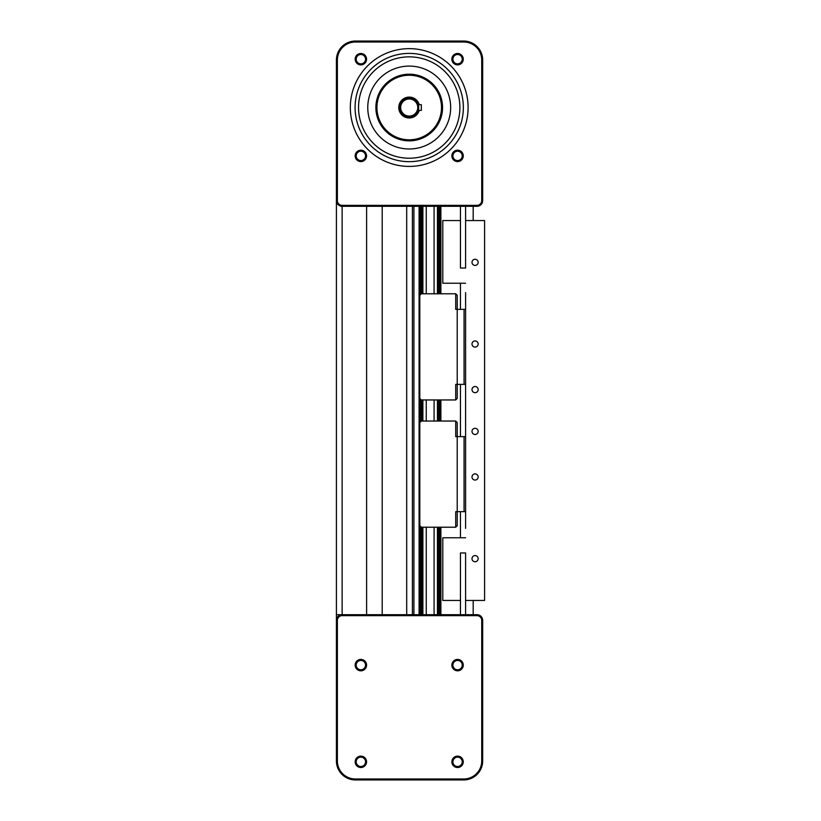 <?xml version="1.0" encoding="UTF-8"?>
<svg xmlns="http://www.w3.org/2000/svg" width="821" height="821" viewBox="0 0 821 821"><rect width="100%" height="100%" fill="white"/><g stroke="black" fill="none" stroke-linecap="round" stroke-linejoin="round"><path stroke-width="1.23" d="M337.369 200.611L337.369 60.046A18.041 18.041 0 0 1 355.411 42.004L463.691 42.004A18.041 18.041 0 0 1 481.732 60.046L481.732 200.611A4.752 4.752 0 0 1 476.98 205.353L342.121 205.353A4.752 4.752 0 0 1 337.369 200.611L336.415 200.611A5.696 5.696 0 0 0 342.121 206.307L476.98 206.307A5.696 5.696 0 0 0 482.676 200.611L482.676 60.046A18.996 18.996 0 0 0 463.691 41.05L355.411 41.05A18.996 18.996 0 0 0 336.415 60.046L336.415 614.693L342.121 614.693L336.415 614.693L336.415 620.389A5.696 5.696 0 0 1 342.121 614.693L476.98 614.693A5.696 5.696 0 0 1 482.676 620.389L482.676 760.954A18.996 18.996 0 0 1 463.691 779.95L355.411 779.95A18.996 18.996 0 0 1 336.415 760.954L336.415 620.389L337.369 620.389L337.369 760.954A18.041 18.041 0 0 0 355.411 778.996L463.691 778.996A18.041 18.041 0 0 0 481.732 760.954L481.732 620.389A4.752 4.752 0 0 0 476.98 615.647L342.121 615.647A4.752 4.752 0 0 0 337.369 620.389M366.618 206.307L366.618 614.693M382.196 206.307L382.196 614.693M412.399 206.307L412.399 614.693M413.917 206.307L413.917 614.693M426.243 206.307L426.243 293.774M426.243 399.96L426.243 421.04M426.243 527.226L426.243 614.693M434.083 206.307L434.083 293.774M434.083 399.96L434.083 421.04M434.083 527.226L434.083 614.693M440.887 206.307L440.887 293.774M440.887 399.96L440.887 421.04M440.887 527.226L440.887 614.693M465.589 206.307L465.589 220.551L484.585 220.551L484.585 600.449L465.589 600.449L465.589 614.693M465.589 528.396L465.589 292.604M465.589 300.455L465.589 309.353L464.07 309.353L464.07 384.382L465.589 384.382L465.589 406.569M465.589 414.431L465.589 436.618L464.07 436.618L464.07 511.647L465.589 511.647L465.589 520.545M460.458 206.307L460.458 268.036L465.589 268.036L465.589 220.551M460.458 283.235L460.458 309.353M460.458 384.382L460.458 436.618M460.458 511.647L460.458 537.765M465.589 537.765L442.796 537.765L442.796 600.449L460.458 600.449L460.458 614.693M360.86 756.12A5.696 5.696 0 0 1 365.797 764.669A5.696 5.696 0 0 1 355.934 764.669A5.696 5.696 0 0 1 360.86 756.12M366.566 665.113A5.696 5.696 0 0 1 358.018 670.049A5.696 5.696 0 0 1 358.018 660.176A5.696 5.696 0 0 1 366.566 665.113M457.574 670.808A5.696 5.696 0 0 1 452.638 662.27A5.696 5.696 0 0 1 462.51 662.27A5.696 5.696 0 0 1 457.574 670.808M451.868 761.816A5.696 5.696 0 0 1 460.417 756.89A5.696 5.696 0 0 1 460.417 766.752A5.696 5.696 0 0 1 451.868 761.816M360.86 757.147A4.669 4.669 0 0 1 364.914 764.156A4.669 4.669 0 0 1 356.817 764.156A4.669 4.669 0 0 1 360.86 757.147M365.53 665.113A4.669 4.669 0 0 1 358.531 669.156A4.669 4.669 0 0 1 358.531 661.069A4.669 4.669 0 0 1 365.53 665.113M457.574 669.782A4.669 4.669 0 0 1 453.531 662.783A4.669 4.669 0 0 1 461.618 662.783A4.669 4.669 0 0 1 457.574 669.782M452.905 761.816A4.669 4.669 0 0 1 459.904 757.773A4.669 4.669 0 0 1 459.904 765.87A4.669 4.669 0 0 1 452.905 761.816M360.86 64.88A5.696 5.696 0 0 1 355.934 56.331A5.696 5.696 0 0 1 365.797 56.331A5.696 5.696 0 0 1 360.86 64.88M366.566 155.887A5.696 5.696 0 0 1 358.018 160.824A5.696 5.696 0 0 1 358.018 150.951A5.696 5.696 0 0 1 366.566 155.887M457.574 150.192A5.696 5.696 0 0 1 462.51 158.73A5.696 5.696 0 0 1 452.638 158.73A5.696 5.696 0 0 1 457.574 150.192M451.868 59.184A5.696 5.696 0 0 1 460.417 54.248A5.696 5.696 0 0 1 460.417 64.11A5.696 5.696 0 0 1 451.868 59.184M350.331 107.53A58.886 58.886 0 0 1 438.66 56.536A58.886 58.886 0 0 1 438.66 158.525A58.886 58.886 0 0 1 350.331 107.53M360.86 63.853A4.669 4.669 0 0 0 364.914 56.844A4.669 4.669 0 0 0 356.817 56.844A4.669 4.669 0 0 0 360.86 63.853M365.53 155.887A4.669 4.669 0 0 0 358.531 151.844A4.669 4.669 0 0 0 358.531 159.931A4.669 4.669 0 0 0 365.53 155.887M457.574 151.218A4.669 4.669 0 0 0 453.531 158.217A4.669 4.669 0 0 0 461.618 158.217A4.669 4.669 0 0 0 457.574 151.218M452.905 59.184A4.669 4.669 0 0 0 459.904 63.227A4.669 4.669 0 0 0 459.904 55.13A4.669 4.669 0 0 0 452.905 59.184M355.083 107.53A54.135 54.135 0 0 1 436.29 60.651A54.135 54.135 0 0 1 436.29 154.41A54.135 54.135 0 0 1 355.083 107.53M358.541 107.53A50.676 50.676 0 0 1 434.555 63.648A50.676 50.676 0 0 1 434.555 151.423A50.676 50.676 0 0 1 358.541 107.53M367.767 107.53A41.45 41.45 0 0 1 429.937 71.643A41.45 41.45 0 0 1 429.937 143.429A41.45 41.45 0 0 1 367.767 107.53M375.885 107.53A33.333 33.333 0 0 1 425.883 78.662A33.333 33.333 0 0 1 425.883 136.399A33.333 33.333 0 0 1 375.885 107.53M375.977 107.53A33.24 33.24 0 0 0 425.842 136.317A33.24 33.24 0 0 0 425.842 78.744A33.24 33.24 0 0 0 375.977 107.53M376.931 107.53A32.296 32.296 0 0 1 425.36 79.565A32.296 32.296 0 0 1 425.36 135.496A32.296 32.296 0 0 1 376.931 107.53M399.724 107.53A9.493 9.493 0 0 0 413.969 115.761A9.493 9.493 0 0 0 413.969 99.31A9.493 9.493 0 0 0 399.724 107.53M418.279 104.688L421.327 104.688L421.327 110.383L418.279 110.383M418.648 108.629L418.648 106.443M400.669 107.53A8.549 8.549 0 0 1 413.497 100.131A8.549 8.549 0 0 1 413.497 114.93A8.549 8.549 0 0 1 400.669 107.53M473.183 220.551L473.183 206.307M473.183 600.449L473.183 614.693M455.706 293.774L455.706 309.353L457.225 309.353L457.225 295.293L455.706 293.774L421.327 293.774L419.808 295.293L419.808 398.442L421.327 399.96L455.706 399.96L455.706 384.382L464.07 384.382M455.706 421.04L455.706 436.618L457.225 436.618L457.225 422.558L455.706 421.04L421.327 421.04L419.808 422.558L419.808 525.707L421.327 527.226L455.706 527.226L455.706 511.647L464.07 511.647M460.458 600.449L460.458 552.964L465.589 552.964L465.589 600.449M465.589 283.235L442.796 283.235L442.796 220.551L460.458 220.551M472.003 431.394A3.079 3.079 0 0 1 476.621 428.726A3.079 3.079 0 0 1 476.621 434.063A3.079 3.079 0 0 1 472.003 431.394M472.003 389.606A3.079 3.079 0 0 1 476.621 386.937A3.079 3.079 0 0 1 476.621 392.274A3.079 3.079 0 0 1 472.003 389.606M472.003 558.66A3.079 3.079 0 0 1 476.621 555.991A3.079 3.079 0 0 1 476.621 561.328A3.079 3.079 0 0 1 472.003 558.66M472.003 476.98A3.079 3.079 0 0 1 476.621 474.312A3.079 3.079 0 0 1 476.621 479.649A3.079 3.079 0 0 1 472.003 476.98M472.003 344.02A3.079 3.079 0 0 1 476.621 341.351A3.079 3.079 0 0 1 476.621 346.688A3.079 3.079 0 0 1 472.003 344.02M472.003 262.34A3.079 3.079 0 0 1 476.621 259.672A3.079 3.079 0 0 1 476.621 265.009A3.079 3.079 0 0 1 472.003 262.34M464.07 436.618L457.225 436.618L457.225 525.707L455.706 527.226M464.07 309.353L457.225 309.353L457.225 398.442L455.706 399.96M342.121 205.353L342.121 615.647M406.703 206.307L406.703 614.693M419.09 206.307L419.09 614.693M419.521 206.307L419.521 614.693M420.773 206.307L420.773 294.329M420.773 399.406L420.773 421.594M420.773 526.672L420.773 614.693M421.214 206.307L421.214 293.887M421.214 399.848L421.214 421.152M421.214 527.113L421.214 614.693M422.322 206.307L422.322 293.774M422.322 399.96L422.322 421.04M422.322 527.226L422.322 614.693M422.887 206.307L422.887 293.774M422.887 399.96L422.887 421.04M422.887 527.226L422.887 614.693M437.439 206.307L437.439 293.774M437.439 399.96L437.439 421.04M437.439 527.226L437.439 614.693M437.993 206.307L437.993 293.774M437.993 399.96L437.993 421.04M437.993 527.226L437.993 614.693M439.03 206.307L439.03 293.774M439.03 399.96L439.03 421.04M439.03 527.226L439.03 614.693M439.851 206.307L439.851 293.774M439.851 399.96L439.851 421.04M439.851 527.226L439.851 614.693M476.98 615.647L476.98 614.693M481.732 620.389L482.676 620.389M481.732 760.954L482.676 760.954M463.691 778.996L463.691 779.95M355.411 778.996L355.411 779.95M337.369 760.954L336.415 760.954M419.264 104.688A10.447 10.447 0 0 0 398.77 107.53A10.447 10.447 0 0 0 419.264 110.383M476.98 205.353L476.98 206.307M481.732 200.611L482.676 200.611M481.732 60.046L482.676 60.046M463.691 42.004L463.691 41.05M355.411 42.004L355.411 41.05M337.369 60.046L336.415 60.046"/></g></svg>
